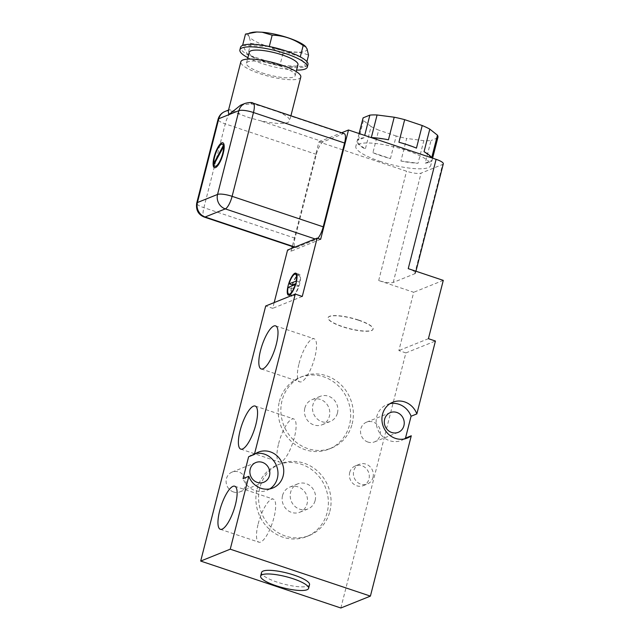 <?xml version="1.0" encoding="UTF-8"?>
<svg xmlns="http://www.w3.org/2000/svg" width="640" height="640" viewBox="0 0 640 640"><rect width="100%" height="100%" fill="white"/><g stroke="black" fill="none" stroke-linecap="round" stroke-linejoin="round"><path stroke-width="0.48" stroke-dasharray="3.2 2.4" d="M373.008 477.376A10.632 9.856 68.1 0 0 369.872 466.536A10.632 9.856 68.1 0 0 359.408 464.28A10.632 9.856 68.1 0 0 353.736 470.92A10.632 9.856 68.1 0 0 356.872 481.76A10.632 9.856 68.1 0 0 367.344 484.008A10.632 9.856 68.1 0 0 373.008 477.376M349.704 472.544A10.632 9.856 -111.9 0 1 355.376 465.904A10.632 9.856 -111.9 0 1 365.84 468.16A10.632 9.856 -111.9 0 1 368.976 478.992A10.632 9.856 -111.9 0 1 363.312 485.632A10.632 9.856 -111.9 0 1 352.84 483.376A10.632 9.856 -111.9 0 1 349.704 472.544M352.152 423.92A38.664 35.848 68.1 0 0 340.752 384.512A38.664 35.848 68.1 0 0 302.68 376.32A38.664 35.848 68.1 0 0 282.072 400.456A38.664 35.848 68.1 0 0 293.472 439.864A38.664 35.848 68.1 0 0 331.536 448.056A38.664 35.848 68.1 0 0 352.152 423.92M279.384 401.536A38.664 35.848 -111.9 0 1 299.992 377.4A38.664 35.848 -111.9 0 1 338.064 385.592A38.664 35.848 -111.9 0 1 349.464 425A38.664 35.848 -111.9 0 1 328.856 449.136A38.664 35.848 -111.9 0 1 290.784 440.944A38.664 35.848 -111.9 0 1 279.384 401.536M329.856 511.376A38.664 35.848 68.1 0 0 318.456 471.968A38.664 35.848 68.1 0 0 280.392 463.776A38.664 35.848 68.1 0 0 259.776 487.912A38.664 35.848 68.1 0 0 271.184 527.32A38.664 35.848 68.1 0 0 309.248 535.512A38.664 35.848 68.1 0 0 329.856 511.376M257.088 488.992A38.664 35.848 -111.9 0 1 277.704 464.856A38.664 35.848 -111.9 0 1 315.768 473.048A38.664 35.848 -111.9 0 1 327.176 512.456A38.664 35.848 -111.9 0 1 306.56 536.592A38.664 35.848 -111.9 0 1 268.496 528.4A38.664 35.848 -111.9 0 1 257.088 488.992M233.512 491.976A10.632 9.856 -111.9 0 1 226.128 482.192A10.632 9.856 -111.9 0 1 232.096 472.088A10.632 9.856 -111.9 0 1 238.616 471.936A10.632 9.856 -111.9 0 1 246.008 481.712A10.632 9.856 -111.9 0 1 240.032 491.816A10.632 9.856 -111.9 0 1 233.512 491.976M367.936 442.064A10.632 9.856 -111.9 0 1 360.552 432.28A10.632 9.856 -111.9 0 1 366.52 422.176A10.632 9.856 -111.9 0 1 373.048 422.016A10.632 9.856 -111.9 0 1 380.432 431.8A10.632 9.856 -111.9 0 1 374.456 441.904A10.632 9.856 -111.9 0 1 367.936 442.064M309.536 584.704A24.752 5.744 14.3 0 1 276.944 582.056A24.752 5.744 14.3 0 1 261.56 572.48M299.064 363.504A22.712 6.68 108.5 0 1 314.168 338.784A22.712 6.68 108.5 0 1 314.848 357.152A22.712 6.68 108.5 0 1 299.744 381.864A22.712 6.68 108.5 0 1 299.064 363.504M258.192 523.84A22.712 6.68 108.5 0 1 273.296 499.12A22.712 6.68 108.5 0 1 273.976 517.488A22.712 6.68 108.5 0 1 258.872 542.2A22.712 6.68 108.5 0 1 258.192 523.84M278.624 443.672A22.712 6.68 108.5 0 1 293.728 418.952A22.712 6.68 108.5 0 1 294.416 437.32A22.712 6.68 108.5 0 1 279.312 462.032A22.712 6.68 108.5 0 1 278.624 443.672M269.84 488.888A19.328 17.92 -111.9 0 1 267.064 490.32A19.328 17.92 -111.9 0 1 243.048 478.624M292.208 284.872A11.6 3.408 108.5 0 1 299.32 274.352A11.6 3.408 108.5 0 1 299.672 283.728A11.6 3.408 108.5 0 1 291.96 296.344A11.6 3.408 108.5 0 1 291.608 286.968A11.6 3.408 108.5 0 1 291.896 285.904M379.856 161.296A38.664 8.976 -165.7 0 0 430.76 165.44A38.664 8.976 -165.7 0 0 406.728 150.48A38.664 8.976 -165.7 0 0 355.832 146.336A38.664 8.976 -165.7 0 0 379.856 161.296M437.912 137.376A38.664 8.976 14.3 0 1 437.736 137.832L431.976 160.432A38.664 8.976 14.3 0 1 425.256 163.136L431.016 140.536A38.664 8.976 14.3 0 1 423.808 140.68L418.048 163.272A38.664 8.976 14.3 0 1 400.912 161.04L406.672 138.448A38.664 8.976 14.3 0 1 396.2 136L390.44 158.592A38.664 8.976 14.3 0 1 381.248 155.824A38.664 8.976 14.3 0 1 372.92 152.72L378.672 130.128A38.664 8.976 14.3 0 1 371.072 126.528L365.32 149.12A38.664 8.976 14.3 0 1 357.68 143.064L363.44 120.472A38.664 8.976 14.3 0 1 362.984 118.28M337.44 413.048A13.528 12.544 68.1 0 0 333.448 399.256A13.528 12.544 68.1 0 0 320.12 396.392A13.528 12.544 68.1 0 0 312.912 404.84A13.528 12.544 68.1 0 0 316.896 418.632A13.528 12.544 68.1 0 0 330.224 421.496A13.528 12.544 68.1 0 0 337.44 413.048M304.848 408.08A13.528 12.544 -111.9 0 1 312.064 399.632A13.528 12.544 -111.9 0 1 325.384 402.504A13.528 12.544 -111.9 0 1 329.376 416.296A13.528 12.544 -111.9 0 1 322.16 424.744A13.528 12.544 -111.9 0 1 308.84 421.872A13.528 12.544 -111.9 0 1 304.848 408.08M315.144 500.504A13.528 12.544 68.1 0 0 311.152 486.712A13.528 12.544 68.1 0 0 297.832 483.848A13.528 12.544 68.1 0 0 290.616 492.296A13.528 12.544 68.1 0 0 294.608 506.088A13.528 12.544 68.1 0 0 307.928 508.952A13.528 12.544 68.1 0 0 315.144 500.504M282.552 495.536A13.528 12.544 -111.9 0 1 289.768 487.088A13.528 12.544 -111.9 0 1 303.088 489.96A13.528 12.544 -111.9 0 1 307.08 503.752A13.528 12.544 -111.9 0 1 299.872 512.2A13.528 12.544 -111.9 0 1 286.544 509.328A13.528 12.544 -111.9 0 1 282.552 495.536M300.792 77.04A30.928 7.184 14.3 0 1 260.072 73.728A30.928 7.184 14.3 0 1 240.848 61.76M253.128 103.144A11.6 3.408 -71.5 0 0 252.232 103.208L279.504 112.344A30.928 7.184 14.3 0 1 289.64 120.768A30.928 7.184 14.3 0 1 259.352 120.448L248.88 117.608L232.072 111.32A11.6 3.408 -71.5 0 0 225.256 123.872L203.896 207.68A11.6 3.408 -71.5 0 0 204.24 217.064M222.904 142.792A13.144 3.864 108.5 0 1 222.992 142.816A13.144 3.864 108.5 0 1 223.392 153.448A13.144 3.864 108.5 0 1 214.648 167.752A13.144 3.864 108.5 0 1 214.56 167.712M262.088 72.912A25.128 5.832 -165.7 0 0 295.168 75.608A25.128 5.832 -165.7 0 0 279.552 65.888A25.128 5.832 -165.7 0 0 246.464 63.192A25.128 5.832 -165.7 0 0 262.088 72.912M297.952 64.68A25.128 5.832 14.3 0 1 264.872 61.984A25.128 5.832 14.3 0 1 249.256 52.264M213.928 163.192A11.6 3.408 108.5 0 1 214.792 156.904A11.6 3.408 108.5 0 1 222.416 144.256M247.872 57.68A34.792 8.08 -165.7 0 0 261.512 63.336A34.792 8.08 -165.7 0 0 296.576 70.096M307.976 64.512A34.792 8.08 14.3 0 1 305.672 66.528A34.792 8.08 14.3 0 1 279.88 65.48A34.792 8.08 14.3 0 1 262.16 60.784A34.792 8.08 14.3 0 1 247.8 54.736A34.792 8.08 14.3 0 1 240.536 47.328M274.176 302.584L272.712 308.344L265.704 305.992M291.808 248.336L291.08 251.208L287.576 250.04M443.312 163.816A11.6 2.696 14.3 0 1 442.592 164.472L421.088 173.12A11.6 2.696 14.3 0 1 406.544 171.216L318.944 141.888L292.272 246.528M340.848 608L405.872 352.92L398.864 350.576L413.72 292.272L378.68 280.536A11.6 2.696 -165.7 0 0 393.224 282.44L414.72 273.792A11.6 2.696 -165.7 0 0 415.448 273.136A11.6 2.696 -165.7 0 0 408.24 268.648M405.872 352.92L435.432 341.032M302.272 296.448L272.712 308.344M344.232 133.648A11.6 3.408 -71.5 0 0 343.336 133.712L323.184 141.824A11.6 3.408 -71.5 0 0 316.368 154.376L295 238.184A11.6 3.408 -71.5 0 0 295.352 247.56A11.6 3.408 -71.5 0 0 296.248 247.496L316.4 239.392A11.6 3.408 -71.5 0 0 317.776 238.36M318.944 141.888L341.616 132.768M320.64 239.32L291.08 251.208M443.28 280.376L413.72 292.272M428.424 338.68L398.864 350.576M248.616 456.76A19.328 17.92 -111.9 0 1 252.632 454.456A19.328 17.92 -111.9 0 1 255.632 453.56M404.264 438.976A19.328 17.92 -111.9 0 1 401.488 440.408A19.328 17.92 -111.9 0 1 377.648 429.16A19.328 17.92 -111.9 0 1 387.056 404.536A19.328 17.92 -111.9 0 1 390.056 403.648M359.144 133.56L357.4 140.416A38.664 8.976 14.3 0 1 364.112 137.712L364.696 135.424M292.512 284.968A10.52 3.088 108.5 0 1 298.976 275.376A10.52 3.088 108.5 0 1 299.696 282.08L295.88 283.616M291.584 288.616L298.768 285.728A10.52 3.088 108.5 0 1 292.304 295.32A10.52 3.088 108.5 0 1 291.584 288.616L288.08 287.44M228.264 111.136L229.504 109.664L233.76 110.64A30.928 7.184 -165.7 0 0 239.84 113.92M259.992 105.808A30.928 7.184 -165.7 0 0 250.544 103.888L240.568 105.208M416.448 148.12L398.92 142.256M423.808 140.68L406.672 138.448M396.2 136L378.672 130.128M371.072 126.528L363.44 120.472M437.736 137.832L431.016 140.536M388.456 139.808L371.32 137.568M364.112 137.712L357.4 140.416M357.68 143.064L365.32 149.12M372.92 152.72L390.44 158.592M400.912 161.04L418.048 163.272M425.256 163.136L431.976 160.432M431.696 157.784L424.048 151.72M296.52 281.016L299.696 282.08M295.568 284.656L298.768 285.728M215.056 166.248A11.6 3.408 108.5 0 1 214.072 164.576L223.688 146.856M300.28 56.872L269.296 46.496L242.6 45.408L247.8 54.736L279.88 65.48L305.672 66.528L300.28 56.872M245.488 34.088C248.032 33.976 249.768 37.088 250.688 43.416L247.8 54.736M250.688 43.416L264.248 45.216L270.496 47.304L282.768 54.152L279.88 65.48M282.768 54.152C292.16 51.296 300.752 51.64 308.552 55.2M306.912 61.648L305.672 66.528M305.104 46.048A30.152 7 14.3 0 1 305.984 46.912M264.248 45.216A30.152 7 14.3 0 1 251.896 32.488M307.032 48.792A30.152 7 14.3 0 1 270.496 47.304M358.632 320.272A23.2 5.384 14.3 0 1 373.048 329.24A23.2 5.384 14.3 0 1 342.504 326.752A23.2 5.384 14.3 0 1 328.088 317.784A23.2 5.384 14.3 0 1 358.632 320.272M358.672 320.088A23.2 5.384 14.3 0 1 373.088 329.056A23.2 5.384 14.3 0 1 342.552 326.576A23.2 5.384 14.3 0 1 328.136 317.6A23.2 5.384 14.3 0 1 358.672 320.088M378.68 280.536L406.544 171.216M393.224 282.44L421.088 173.12M316.4 239.392L315.112 238.96M296.248 247.496L294.96 247.064M295 238.184L203.896 207.68A11.6 2.696 14.3 0 1 196.688 203.2M316.368 154.376L225.256 123.872A11.6 2.696 14.3 0 1 218.048 119.384M323.184 141.824L259.352 120.448M343.336 133.712L279.504 112.344M414.72 273.792L442.592 164.472M233.76 110.64L232.072 111.32A11.6 10.752 68.1 0 0 224.96 111.488M245.112 103.384A11.6 10.752 -111.9 0 1 252.232 103.208L250.544 103.888M355.376 465.904L359.408 464.28M299.992 377.4L302.68 376.32M277.704 464.856L280.392 463.776M255.88 462.52L232.096 472.088M390.304 412.608L366.52 422.176M275.624 325.88L314.168 338.784M234.752 486.216L273.296 499.12M255.184 406.048L293.728 418.952M272.84 488L267.064 490.32M299.32 274.352L295.816 273.176M432.616 158.16L430.76 165.44M312.064 399.632L320.12 396.392M289.768 487.088L297.832 483.848M290.912 115.792L289.64 120.768M295.168 75.608L296.2 71.552M363.312 485.632L367.344 484.008M328.856 449.136L331.536 448.056M306.56 536.592L309.248 535.512M263.816 482.248L240.032 491.816M398.24 432.336L374.456 441.904M392.832 402.216L387.056 404.536M407.264 438.08L401.488 440.408M261.2 368.96L299.744 381.864M220.328 529.296L258.872 542.2M240.76 449.128L279.312 462.032M258.408 452.128L252.632 454.456M291.96 296.344L288.456 295.176M294.464 247.264L295.352 247.56M359.088 133.544L355.832 146.336M415.448 273.136L415.936 271.224M322.16 424.744L330.224 421.496M299.872 512.2L307.928 508.952M298.976 275.376L296.84 274.656M292.304 295.32L290.16 294.608M228.536 110.048L229.504 109.664M246.464 63.192L247.504 59.136"/><path stroke-width="0.96" d="M262.4 462.368A10.632 9.856 68.1 0 0 255.88 462.52A10.632 9.856 68.1 0 0 249.904 472.624A10.632 9.856 68.1 0 0 257.296 482.408A10.632 9.856 68.1 0 0 263.816 482.248A10.632 9.856 68.1 0 0 269.792 472.144A10.632 9.856 68.1 0 0 262.4 462.368M396.824 412.456A10.632 9.856 68.1 0 0 390.304 412.608A10.632 9.856 68.1 0 0 384.328 422.712A10.632 9.856 68.1 0 0 391.72 432.496A10.632 9.856 68.1 0 0 398.24 432.336A10.632 9.856 68.1 0 0 404.216 422.232A10.632 9.856 68.1 0 0 396.824 412.456M260.632 576.12L261.56 572.48A24.752 5.744 14.3 0 1 294.152 575.128A24.752 5.744 14.3 0 1 309.536 584.704L308.608 588.352A24.752 5.744 -165.7 0 0 293.224 578.776A24.752 5.744 -165.7 0 0 260.632 576.12A24.752 5.744 -165.7 0 0 276.016 585.696A24.752 5.744 -165.7 0 0 308.608 588.352M260.512 350.6A22.712 6.68 108.5 0 1 275.624 325.88A22.712 6.68 108.5 0 1 276.304 344.248A22.712 6.68 108.5 0 1 261.2 368.96A22.712 6.68 108.5 0 1 260.512 350.6M219.648 510.928A22.712 6.68 108.5 0 1 234.752 486.216A22.712 6.68 108.5 0 1 235.432 504.584A22.712 6.68 108.5 0 1 220.328 529.296A22.712 6.68 108.5 0 1 219.648 510.928M240.08 430.76A22.712 6.68 108.5 0 1 255.184 406.048A22.712 6.68 108.5 0 1 255.872 424.416A22.712 6.68 108.5 0 1 240.76 449.128A22.712 6.68 108.5 0 1 240.08 430.76M254.392 454.44A19.328 17.92 -111.9 0 1 258.408 452.128A19.328 17.92 -111.9 0 1 277.448 456.224A19.328 17.92 -111.9 0 1 283.144 475.928A19.328 17.92 -111.9 0 1 272.84 488A19.328 17.92 -111.9 0 1 248.824 476.304L243.048 478.624L248.616 456.76L254.392 454.44L295.264 294.104L265.704 305.992L200.688 561.072L340.848 608L370.408 596.112L230.248 549.184L200.688 561.072M255.632 453.56A19.328 17.92 -111.9 0 1 277.368 478.256A19.328 17.92 -111.9 0 1 269.84 488.888M288.104 285.8A11.6 3.408 108.5 0 1 295.816 273.176A11.6 3.408 108.5 0 1 296.168 282.552A11.6 3.408 108.5 0 1 288.456 295.176A11.6 3.408 108.5 0 1 288.104 285.8M291.896 285.904A11.6 3.408 108.5 0 1 292.208 284.872M364.696 135.424L369.872 115.12A38.664 8.976 14.3 0 1 377.08 114.976L371.32 137.568A38.664 8.976 14.3 0 1 388.456 139.808L394.208 117.216A38.664 8.976 14.3 0 1 404.68 119.664L398.92 142.256A38.664 8.976 14.3 0 1 408.12 145.016A38.664 8.976 14.3 0 1 416.448 148.12L422.208 125.528A38.664 8.976 14.3 0 1 429.808 129.128L424.048 151.72A38.664 8.976 14.3 0 1 431.696 157.784L437.456 135.184A38.664 8.976 14.3 0 1 437.912 137.376L432.616 158.16M317.776 238.36A11.6 3.408 -71.5 0 0 323.216 226.832L344.584 143.024L253.472 112.52A11.6 2.696 -165.7 0 0 238.928 110.624A11.6 10.752 -111.9 0 1 245.112 103.384L240.568 105.208L228.856 114.68L228.264 111.136L240.848 61.76A30.928 7.184 14.3 0 1 281.568 65.08A30.928 7.184 14.3 0 1 300.792 77.04L290.912 115.792M214.08 157.064A13.144 3.864 108.5 0 1 222.816 142.76A13.144 3.864 108.5 0 1 223.216 153.384A13.144 3.864 108.5 0 1 214.472 167.688A13.144 3.864 108.5 0 1 214.08 157.064M214.56 167.712A13.144 3.864 108.5 0 1 214.256 157.12A13.144 3.864 108.5 0 1 222.904 142.792M247.504 59.136L249.256 52.264A25.128 5.832 14.3 0 1 282.336 54.96A25.128 5.832 14.3 0 1 297.952 64.68L296.2 71.552M222.416 144.256A11.6 3.408 108.5 0 1 222.504 144.288A11.6 3.408 108.5 0 1 223.48 145.6L213.928 163.192L223.304 145.544A11.6 3.408 -71.5 0 0 222.328 144.224A11.6 3.408 -71.5 0 0 214.616 156.848A11.6 3.408 -71.5 0 0 213.752 163.136M296.576 70.096A34.792 8.08 -165.7 0 0 307.32 67.064A34.792 8.08 -165.7 0 0 285.696 53.608A34.792 8.08 -165.7 0 0 239.888 49.88A34.792 8.08 -165.7 0 0 247.872 57.68M239.888 49.88L240.536 47.328A34.792 8.08 14.3 0 1 242.6 45.408A34.792 8.08 14.3 0 1 269.296 46.496A34.792 8.08 14.3 0 1 286.344 51.056A34.792 8.08 14.3 0 1 300.28 56.872A34.792 8.08 14.3 0 1 307.976 64.512L307.32 67.064M295.264 294.104L302.272 296.448L317.136 238.144L287.576 250.04L274.176 302.584M292.272 246.528L291.808 248.336M341.616 132.768L348.504 130L436.104 159.328L408.24 268.648L443.28 280.376L428.424 338.68L435.432 341.032L416.856 413.912L411.072 416.232L405.504 438.096L411.28 435.776L370.408 596.112M230.248 549.184L248.824 476.304M344.584 143.024A11.6 3.408 -71.5 0 0 344.232 133.648L253.128 103.144A11.6 3.408 -71.5 0 1 253.472 112.52L232.112 196.336L323.216 226.832M348.504 130L320.64 239.32L317.136 238.144M436.104 159.328A11.6 2.696 14.3 0 1 443.312 163.816L415.936 271.224M405.504 438.096A19.328 17.92 -111.9 0 1 404.264 438.976M390.056 403.648A19.328 17.92 -111.9 0 1 411.072 416.232M416.856 413.912A19.328 17.92 68.1 0 0 392.832 402.216A19.328 17.92 68.1 0 0 383.424 426.84A19.328 17.92 68.1 0 0 407.264 438.08A19.328 17.92 68.1 0 0 411.28 435.776M359.088 133.544L362.984 118.28A38.664 8.976 14.3 0 1 363.16 117.824L359.144 133.56M295.88 283.616L292.512 284.968L289.008 283.8L296.52 281.016M404.68 119.664L422.208 125.528M363.16 117.824L369.872 115.12M377.08 114.976L394.208 117.216M429.808 129.128L437.456 135.184M296.192 280.904A10.52 3.088 -71.5 0 0 295.472 274.2A10.52 3.088 -71.5 0 0 289.008 283.8M295.264 284.552L288.08 287.44A10.52 3.088 -71.5 0 0 288.8 294.152A10.52 3.088 -71.5 0 0 295.264 284.552L295.568 284.656M223.512 146.8L213.896 164.512A11.6 3.408 -71.5 0 0 214.968 166.224A11.6 3.408 -71.5 0 0 220.632 159.536A11.6 3.408 -71.5 0 0 223.512 146.8L223.688 146.856A11.6 3.408 108.5 0 1 220.808 159.6A11.6 3.408 108.5 0 1 215.136 166.28A11.6 3.408 108.5 0 1 215.056 166.248M300.28 56.872L303.168 45.544C293.688 38.888 283.36 35.432 272.176 35.176L269.296 46.496M272.176 35.176L262.072 32.208L256.872 32L245.488 34.088L242.6 45.408M262.072 32.208A30.152 7 14.3 0 1 305.104 46.048L307.032 48.792L308.552 55.2L306.912 61.648M305.984 46.912L303.168 45.544M249.464 33.032L251.896 32.488A30.152 7 14.3 0 1 256.872 32M294.96 247.064L205.136 216.992L225.296 208.888A11.6 3.408 -71.5 0 0 232.112 196.336A11.6 2.696 14.3 0 0 217.568 194.432L238.928 110.624L218.776 118.728L197.408 202.544L217.568 194.432A11.6 10.752 -111.9 0 0 225.296 208.888L315.112 238.96M294.464 247.264L204.24 217.064A11.6 3.408 -71.5 0 0 205.136 216.992A11.6 10.752 -111.9 0 1 197.408 202.544A11.6 2.696 14.3 0 0 196.688 203.2L218.048 119.384A11.6 2.696 14.3 0 1 218.776 118.728A11.6 10.752 68.1 0 1 224.96 111.488C221.4 113.024 219.096 115.656 218.048 119.384M204.24 217.064C198.32 214.672 195.8 210.056 196.688 203.2M245.112 103.384C249.36 102.328 252.032 102.248 253.128 103.144M296.84 274.656L295.472 274.2M290.16 294.608L288.8 294.152M224.96 111.488L228.536 110.048"/></g></svg>
